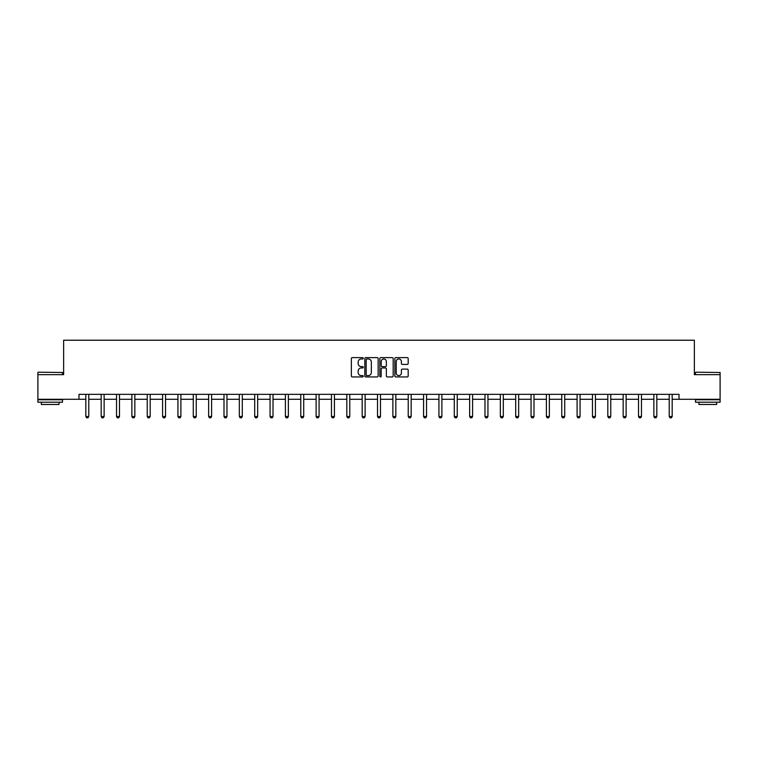 <?xml version="1.0" encoding="UTF-8"?>
<svg xmlns="http://www.w3.org/2000/svg" width="758" height="758" viewBox="0 0 758 758"><rect width="100%" height="100%" fill="white"/><g stroke="black" fill="none" stroke-linecap="round" stroke-linejoin="round"><path stroke-width="1.14" d="M363.253 358.297A0.673 0.673 0 0 0 362.58 357.615L352.318 357.615A0.966 0.966 0 0 0 351.352 358.581L351.352 375.977A0.966 0.966 0 0 0 352.318 376.934L362.58 376.934A0.673 0.673 0 0 0 363.253 376.262A0.673 0.673 0 0 0 362.58 375.589L361.253 375.589A3.089 3.089 0 0 1 358.155 372.491L358.155 371.05A3.089 3.089 0 0 1 361.253 367.952L362.58 367.952A0.673 0.673 0 0 0 363.253 367.279A0.673 0.673 0 0 0 362.58 366.607L361.253 366.607A3.089 3.089 0 0 1 358.155 363.508L358.155 362.059A3.089 3.089 0 0 1 361.253 358.97L362.58 358.97A0.673 0.673 0 0 0 363.253 358.297M407.236 364.427A0.966 0.966 0 0 0 408.192 363.461L408.192 358.581A0.966 0.966 0 0 0 407.236 357.615L395.837 357.615A0.966 0.966 0 0 0 394.871 358.581L394.871 375.977A0.966 0.966 0 0 0 395.837 376.934L407.236 376.934A0.966 0.966 0 0 0 408.192 375.977L408.192 370.084A0.966 0.966 0 0 0 407.236 369.118L402.356 369.118A0.966 0.966 0 0 0 401.389 370.084L401.389 373.002A2.587 2.587 0 0 1 398.803 375.589A2.587 2.587 0 0 1 396.216 373.002L396.216 361.557A2.587 2.587 0 0 1 398.803 358.97A2.587 2.587 0 0 1 401.389 361.557L401.389 363.461A0.966 0.966 0 0 0 402.356 364.427L407.236 364.427M78.984 399.267L37.9 399.267L37.9 374.66L63.634 374.66L63.634 340.219L694.366 340.219L694.366 374.66L720.1 374.66L720.1 399.267L679.016 399.267L679.016 394.34L78.984 394.34L78.984 399.267L85.825 399.267M378.157 358.581A0.966 0.966 0 0 0 377.19 357.615L365.792 357.615A0.966 0.966 0 0 0 364.825 358.581L364.825 375.977A0.966 0.966 0 0 0 365.792 376.934L377.19 376.934A0.966 0.966 0 0 0 378.157 375.977L378.157 358.581M380.81 357.615L392.208 357.615A0.966 0.966 0 0 1 393.175 358.581L393.175 375.977A0.966 0.966 0 0 1 392.208 376.934L387.329 376.934A0.966 0.966 0 0 1 386.362 375.977L386.362 368.919A0.966 0.966 0 0 0 385.396 367.952L382.165 367.952A0.966 0.966 0 0 0 381.198 368.919L381.198 376.262A0.673 0.673 0 0 1 380.525 376.934A0.673 0.673 0 0 1 379.843 376.262L379.843 358.581A0.966 0.966 0 0 1 380.81 357.615M88.781 399.267L101.184 399.267M104.13 399.267L116.533 399.267M119.489 399.267L131.883 399.267M134.839 399.267L147.242 399.267M150.188 399.267L162.591 399.267M165.538 399.267L177.941 399.267M180.897 399.267L193.29 399.267M196.246 399.267L208.649 399.267M211.596 399.267L223.998 399.267M226.955 399.267L239.348 399.267M242.304 399.267L254.707 399.267M257.654 399.267L270.056 399.267M273.013 399.267L285.406 399.267M288.362 399.267L300.765 399.267M303.712 399.267L316.114 399.267M319.071 399.267L331.464 399.267M334.42 399.267L346.823 399.267M349.77 399.267L362.172 399.267M365.119 399.267L377.522 399.267M380.478 399.267L392.881 399.267M395.828 399.267L408.23 399.267M411.177 399.267L423.58 399.267M426.536 399.267L438.929 399.267M441.886 399.267L454.288 399.267M457.235 399.267L469.638 399.267M472.594 399.267L484.987 399.267M487.944 399.267L500.346 399.267M503.293 399.267L515.696 399.267M518.652 399.267L531.045 399.267M534.002 399.267L546.404 399.267M549.351 399.267L561.754 399.267M564.71 399.267L577.103 399.267M580.06 399.267L592.462 399.267M595.409 399.267L607.812 399.267M610.759 399.267L623.161 399.267M626.117 399.267L638.511 399.267M641.467 399.267L653.87 399.267M656.816 399.267L669.219 399.267M672.175 399.267L679.016 399.267M366.853 358.97A0.673 0.673 0 0 0 366.18 359.652L366.18 374.907A0.673 0.673 0 0 0 366.853 375.589L368.255 375.589A3.089 3.089 0 0 0 371.344 372.491L371.344 362.059A3.089 3.089 0 0 0 368.255 358.97L366.853 358.97M386.362 361.604A2.587 2.587 0 0 0 383.785 359.017A2.587 2.587 0 0 0 381.198 361.604L381.198 365.64A0.966 0.966 0 0 0 382.165 366.607L385.396 366.607A0.966 0.966 0 0 0 386.362 365.64L386.362 361.604M88.894 394.34L88.828 394.558A0.985 0.985 0 0 0 88.781 394.852L88.781 416.502L88.042 417.781L86.564 417.781L85.825 416.502L85.825 394.852A0.985 0.985 0 0 0 85.777 394.558L85.711 394.34M85.825 416.502L88.781 416.502M38.194 372.197L62.507 372.491L38.194 372.197M50.199 402.214L37.9 402.214L37.9 399.76L62.507 399.76L62.507 402.214L50.199 402.214M59.058 402.214L59.058 404.478L41.349 404.478L41.349 402.214M695.797 372.197L720.1 372.491L695.797 372.197M707.801 402.214L695.493 402.214L695.493 399.76L720.1 399.76L720.1 402.214L707.801 402.214M716.651 402.214L716.651 404.478L698.942 404.478L698.942 402.214M104.244 394.34L104.178 394.558A0.985 0.985 0 0 0 104.13 394.852L104.13 416.502L103.391 417.781L101.913 417.781L101.184 416.502L101.184 394.852A0.985 0.985 0 0 0 101.136 394.558L101.07 394.34M101.184 416.502L104.13 416.502M119.603 394.34L119.527 394.558A0.985 0.985 0 0 0 119.489 394.852L119.489 416.502L118.75 417.781L117.272 417.781L116.533 416.502L116.533 394.852A0.985 0.985 0 0 0 116.486 394.558L116.419 394.34M116.533 416.502L119.489 416.502M134.952 394.34L134.886 394.558A0.985 0.985 0 0 0 134.839 394.852L134.839 416.502L134.1 417.781L132.622 417.781L131.883 416.502L131.883 394.852A0.985 0.985 0 0 0 131.835 394.558L131.769 394.34M131.883 416.502L134.839 416.502M150.302 394.34L150.236 394.558A0.985 0.985 0 0 0 150.188 394.852L150.188 416.502L149.449 417.781L147.971 417.781L147.242 416.502L147.242 394.852A0.985 0.985 0 0 0 147.194 394.558L147.118 394.34M147.242 416.502L150.188 416.502M165.651 394.34L165.585 394.558A0.985 0.985 0 0 0 165.538 394.852L165.538 416.502L164.808 417.781L163.33 417.781L162.591 416.502L162.591 394.852A0.985 0.985 0 0 0 162.544 394.558L162.477 394.34M162.591 416.502L165.538 416.502M181.01 394.34L180.944 394.558A0.985 0.985 0 0 0 180.897 394.852L180.897 416.502L180.158 417.781L178.68 417.781L177.941 416.502L177.941 394.852A0.985 0.985 0 0 0 177.893 394.558L177.827 394.34M177.941 416.502L180.897 416.502M196.36 394.34L196.294 394.558A0.985 0.985 0 0 0 196.246 394.852L196.246 416.502L195.507 417.781L194.029 417.781L193.29 416.502L193.29 394.852A0.985 0.985 0 0 0 193.252 394.558L193.176 394.34M193.29 416.502L196.246 416.502M211.709 394.34L211.643 394.558A0.985 0.985 0 0 0 211.596 394.852L211.596 416.502L210.857 417.781L209.388 417.781L208.649 416.502L208.649 394.852A0.985 0.985 0 0 0 208.602 394.558L208.535 394.34M208.649 416.502L211.596 416.502M227.068 394.34L227.002 394.558A0.985 0.985 0 0 0 226.955 394.852L226.955 416.502L226.216 417.781L224.738 417.781L223.998 416.502L223.998 394.852A0.985 0.985 0 0 0 223.951 394.558L223.885 394.34M223.998 416.502L226.955 416.502M242.418 394.34L242.352 394.558A0.985 0.985 0 0 0 242.304 394.852L242.304 416.502L241.565 417.781L240.087 417.781L239.348 416.502L239.348 394.852A0.985 0.985 0 0 0 239.31 394.558L239.234 394.34M239.348 416.502L242.304 416.502M257.767 394.34L257.701 394.558A0.985 0.985 0 0 0 257.654 394.852L257.654 416.502L256.915 417.781L255.446 417.781L254.707 416.502L254.707 394.852A0.985 0.985 0 0 0 254.66 394.558L254.593 394.34M254.707 416.502L257.654 416.502M273.126 394.34L273.06 394.558A0.985 0.985 0 0 0 273.013 394.852L273.013 416.502L272.274 417.781L270.796 417.781L270.056 416.502L270.056 394.852A0.985 0.985 0 0 0 270.009 394.558L269.943 394.34M270.056 416.502L273.013 416.502M288.476 394.34L288.41 394.558A0.985 0.985 0 0 0 288.362 394.852L288.362 416.502L287.623 417.781L286.145 417.781L285.406 416.502L285.406 394.852A0.985 0.985 0 0 0 285.359 394.558L285.292 394.34M285.406 416.502L288.362 416.502M303.825 394.34L303.759 394.558A0.985 0.985 0 0 0 303.712 394.852L303.712 416.502L302.973 417.781L301.504 417.781L300.765 416.502L300.765 394.852A0.985 0.985 0 0 0 300.718 394.558L300.651 394.34M300.765 416.502L303.712 416.502M319.184 394.34L319.109 394.558A0.985 0.985 0 0 0 319.071 394.852L319.071 416.502L318.332 417.781L316.853 417.781L316.114 416.502L316.114 394.852A0.985 0.985 0 0 0 316.067 394.558L316.001 394.34M316.114 416.502L319.071 416.502M334.534 394.34L334.468 394.558A0.985 0.985 0 0 0 334.42 394.852L334.42 416.502L333.681 417.781L332.203 417.781L331.464 416.502L331.464 394.852A0.985 0.985 0 0 0 331.417 394.558L331.35 394.34M331.464 416.502L334.42 416.502M349.883 394.34L349.817 394.558A0.985 0.985 0 0 0 349.77 394.852L349.77 416.502L349.031 417.781L347.552 417.781L346.823 416.502L346.823 394.852A0.985 0.985 0 0 0 346.776 394.558L346.709 394.34M346.823 416.502L349.77 416.502M365.242 394.34L365.166 394.558A0.985 0.985 0 0 0 365.119 394.852L365.119 416.502L364.39 417.781L362.911 417.781L362.172 416.502L362.172 394.852A0.985 0.985 0 0 0 362.125 394.558L362.059 394.34M362.172 416.502L365.119 416.502M380.592 394.34L380.525 394.558A0.985 0.985 0 0 0 380.478 394.852L380.478 416.502L379.739 417.781L378.261 417.781L377.522 416.502L377.522 394.852A0.985 0.985 0 0 0 377.475 394.558L377.408 394.34M377.522 416.502L380.478 416.502M395.941 394.34L395.875 394.558A0.985 0.985 0 0 0 395.828 394.852L395.828 416.502L395.089 417.781L393.61 417.781L392.881 416.502L392.881 394.852A0.985 0.985 0 0 0 392.834 394.558L392.758 394.34M392.881 416.502L395.828 416.502M411.291 394.34L411.224 394.558A0.985 0.985 0 0 0 411.177 394.852L411.177 416.502L410.448 417.781L408.969 417.781L408.23 416.502L408.23 394.852A0.985 0.985 0 0 0 408.183 394.558L408.117 394.34M408.23 416.502L411.177 416.502M426.65 394.34L426.583 394.558A0.985 0.985 0 0 0 426.536 394.852L426.536 416.502L425.797 417.781L424.319 417.781L423.58 416.502L423.58 394.852A0.985 0.985 0 0 0 423.533 394.558L423.466 394.34M423.58 416.502L426.536 416.502M441.999 394.34L441.933 394.558A0.985 0.985 0 0 0 441.886 394.852L441.886 416.502L441.147 417.781L439.668 417.781L438.929 416.502L438.929 394.852A0.985 0.985 0 0 0 438.891 394.558L438.816 394.34M438.929 416.502L441.886 416.502M457.349 394.34L457.282 394.558A0.985 0.985 0 0 0 457.235 394.852L457.235 416.502L456.496 417.781L455.027 417.781L454.288 416.502L454.288 394.852A0.985 0.985 0 0 0 454.241 394.558L454.175 394.34M454.288 416.502L457.235 416.502M472.708 394.34L472.641 394.558A0.985 0.985 0 0 0 472.594 394.852L472.594 416.502L471.855 417.781L470.377 417.781L469.638 416.502L469.638 394.852A0.985 0.985 0 0 0 469.59 394.558L469.524 394.34M469.638 416.502L472.594 416.502M488.057 394.34L487.991 394.558A0.985 0.985 0 0 0 487.944 394.852L487.944 416.502L487.205 417.781L485.726 417.781L484.987 416.502L484.987 394.852A0.985 0.985 0 0 0 484.94 394.558L484.874 394.34M484.987 416.502L487.944 416.502M503.407 394.34L503.34 394.558A0.985 0.985 0 0 0 503.293 394.852L503.293 416.502L502.554 417.781L501.085 417.781L500.346 416.502L500.346 394.852A0.985 0.985 0 0 0 500.299 394.558L500.233 394.34M500.346 416.502L503.293 416.502M518.766 394.34L518.69 394.558A0.985 0.985 0 0 0 518.652 394.852L518.652 416.502L517.913 417.781L516.435 417.781L515.696 416.502L515.696 394.852A0.985 0.985 0 0 0 515.648 394.558L515.582 394.34M515.696 416.502L518.652 416.502M534.115 394.34L534.049 394.558A0.985 0.985 0 0 0 534.002 394.852L534.002 416.502L533.262 417.781L531.784 417.781L531.045 416.502L531.045 394.852A0.985 0.985 0 0 0 530.998 394.558L530.932 394.34M531.045 416.502L534.002 416.502M549.465 394.34L549.398 394.558A0.985 0.985 0 0 0 549.351 394.852L549.351 416.502L548.612 417.781L547.143 417.781L546.404 416.502L546.404 394.852A0.985 0.985 0 0 0 546.357 394.558L546.291 394.34M546.404 416.502L549.351 416.502M564.824 394.34L564.748 394.558A0.985 0.985 0 0 0 564.71 394.852L564.71 416.502L563.971 417.781L562.493 417.781L561.754 416.502L561.754 394.852A0.985 0.985 0 0 0 561.706 394.558L561.64 394.34M561.754 416.502L564.71 416.502M580.173 394.34L580.107 394.558A0.985 0.985 0 0 0 580.06 394.852L580.06 416.502L579.32 417.781L577.842 417.781L577.103 416.502L577.103 394.852A0.985 0.985 0 0 0 577.056 394.558L576.99 394.34M577.103 416.502L580.06 416.502M595.523 394.34L595.456 394.558A0.985 0.985 0 0 0 595.409 394.852L595.409 416.502L594.67 417.781L593.192 417.781L592.462 416.502L592.462 394.852A0.985 0.985 0 0 0 592.415 394.558L592.349 394.34M592.462 416.502L595.409 416.502M610.882 394.34L610.806 394.558A0.985 0.985 0 0 0 610.759 394.852L610.759 416.502L610.029 417.781L608.551 417.781L607.812 416.502L607.812 394.852A0.985 0.985 0 0 0 607.764 394.558L607.698 394.34M607.812 416.502L610.759 416.502M626.231 394.34L626.165 394.558A0.985 0.985 0 0 0 626.117 394.852L626.117 416.502L625.378 417.781L623.9 417.781L623.161 416.502L623.161 394.852A0.985 0.985 0 0 0 623.114 394.558L623.048 394.34M623.161 416.502L626.117 416.502M641.581 394.34L641.514 394.558A0.985 0.985 0 0 0 641.467 394.852L641.467 416.502L640.728 417.781L639.25 417.781L638.511 416.502L638.511 394.852A0.985 0.985 0 0 0 638.473 394.558L638.397 394.34M638.511 416.502L641.467 416.502M656.93 394.34L656.864 394.558A0.985 0.985 0 0 0 656.816 394.852L656.816 416.502L656.087 417.781L654.609 417.781L653.87 416.502L653.87 394.852A0.985 0.985 0 0 0 653.822 394.558L653.756 394.34M653.87 416.502L656.816 416.502M672.289 394.34L672.223 394.558A0.985 0.985 0 0 0 672.175 394.852L672.175 416.502L671.436 417.781L669.958 417.781L669.219 416.502L669.219 394.852A0.985 0.985 0 0 0 669.172 394.558L669.106 394.34M669.219 416.502L672.175 416.502M37.9 374.66L37.9 372.491M43.509 399.76L43.509 399.267M56.897 399.76L56.897 399.267M62.507 374.66L62.507 372.491M695.493 374.66L695.493 372.491M701.103 399.76L701.103 399.267M714.491 399.76L714.491 399.267M720.1 374.66L720.1 372.491"/></g></svg>
